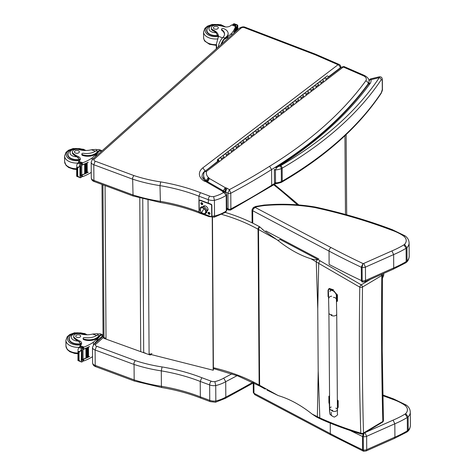 <?xml version="1.0" encoding="UTF-8"?>
<svg xmlns="http://www.w3.org/2000/svg" width="475" height="475" viewBox="0 0 475 475"><rect width="100%" height="100%" fill="white"/><g stroke="black" fill="none" stroke-linecap="round" stroke-linejoin="round"><path stroke-width="0.71" d="M266.986 390.082L277.982 395.461L259.623 385.314A2.054 1.17 -61.1 0 0 260.057 386.246L265.234 389.108M277.982 395.461L278.985 395.823C289.993 399.208 301.031 405.288 312.087 414.052L316.498 417.014M260.057 386.246L259.576 385.979A2.054 1.176 -60.7 0 1 259.142 385.041A82.11 47.447 179.6 0 0 259.623 385.314L258.525 229.508A2.054 1.17 118.9 0 1 259.938 226.973L264.118 230.85L277.893 240.409L281.277 239.109M320.364 418.879A2.054 1.182 -65.7 0 1 320.334 418.867A2.054 1.182 -65.7 0 1 319.817 417.893L312.087 414.052M317.888 417.709A2.054 1.223 -63.5 0 1 317.858 417.691L320.334 418.867C330.392 423.67 351.185 431.235 361.451 433.996A2.054 1.217 -73.3 0 1 360.798 433.152C346.845 429.02 333.183 423.938 319.817 417.893L318.185 370.714L317.751 308.809L318.731 263.376L359.765 287.137C359.005 340.676 359.343 389.352 360.798 433.152A2.054 1.395 -0.9 0 0 363.512 432.998C362.277 389.316 361.938 340.664 362.478 287.048A2.054 0.956 180 0 1 359.765 287.137A2.054 0.861 -58.4 0 1 361.226 284.846L320.162 260.858A80.287 41.2 -171.4 0 1 317.745 259.439L317.71 259.451C316.017 259.855 313.779 259.629 310.994 258.78L318.731 263.376A2.054 1.051 119.6 0 1 320.162 260.858M310.994 258.78C299.974 255.342 288.937 249.215 277.893 240.409M383.426 420.44L382.233 350.651L382.405 274.835A2.054 0.95 -179.8 0 1 381.811 275.494C381.271 329.038 381.609 377.69 382.844 421.444A2.054 1.401 -1.1 0 0 383.432 420.44A2.054 1.401 -1.1 0 0 383.426 420.411M363.387 433.622L362.484 436.448A2.054 1.188 -0.4 0 0 363.268 436.679L364.141 432.743M382.838 395.699A399.243 230.696 179.6 0 1 392.558 399.261L393.555 398.905M392.558 399.261A48.349 27.936 179.6 0 1 404.605 405.086L406.297 405.098C408.85 406.974 410.18 409.308 410.299 412.104A16.251 9.387 -0.4 0 1 408.138 416.836L405.697 413.606A13.377 7.731 179.6 0 1 405.133 414.022L407.289 417.472A16.251 9.387 -0.4 0 0 408.138 416.836L408.227 430.154L407.793 431.348L406.832 432.09L394.345 438.431L366.172 450.953L363.797 451.25L363.363 449.997A2.054 1.188 179.6 0 1 362.579 449.772L363.132 451.06L330.921 434.934L254.754 394.648L253.965 393.241L253.893 382.957M405.133 414.022A87.448 50.528 179.6 0 1 393.098 420.126L394.826 423.795A90.321 52.191 -0.4 0 0 407.289 417.472L407.378 430.789L406.832 432.09M364.948 432.636L366.629 436.329L394.826 423.795L394.921 437.119L394.357 438.425M407.793 431.348C409.278 430.095 410.145 428.123 410.394 425.428A16.251 9.387 179.6 0 1 408.227 430.154A16.251 9.387 179.6 0 1 407.378 430.789A90.321 52.191 179.6 0 1 394.921 437.119L366.724 449.647L366.172 450.953M366.724 449.647L366.629 436.329A4.103 2.375 -0.4 0 1 363.268 436.679L363.363 449.997A4.103 2.375 179.6 0 0 366.724 449.647M253.567 207.486A2.874 1.716 57.8 0 1 253.745 207.338A2.874 1.716 57.8 0 1 255.265 207.427A5.338 3.082 179.6 0 1 256.399 206.88A52.44 30.299 179.6 0 1 264.433 205.556A100.748 58.211 179.6 0 1 273.588 204.963L273.487 204.44C287.613 203.858 301.453 204.707 315.014 206.999L316.154 207.219A2.874 0.861 102.4 0 0 315.519 207.682A399.243 230.696 179.6 0 1 391.364 230.054A48.349 27.936 179.6 0 1 403.412 235.885A13.377 7.731 179.6 0 1 404.504 244.399A13.377 7.731 179.6 0 1 403.94 244.821A87.448 50.528 179.6 0 1 391.905 250.919L363.755 263.429A1.229 0.713 179.6 0 1 362.947 263.536L361.291 267.241A2.054 1.188 -0.4 0 0 362.081 267.473L362.947 263.536A785.365 453.803 179.6 0 1 330.962 247.523L255.217 207.456L253.252 207.652M252.017 209.819A2.054 1.188 -0.4 0 0 252.017 209.849A2.054 1.188 -0.4 0 0 252.676 210.71L253.412 208.786L255.265 207.427M256.399 206.88L255.621 206.459L253.3 207.623L252.017 209.849L252.112 222.852M264.433 205.556L264.153 205.046L255.657 206.453M391.364 230.054L392.362 229.698C368.363 220.62 342.962 213.127 316.154 207.219M403.412 235.885L405.104 235.891C407.657 237.767 408.993 240.101 409.106 242.903A16.251 9.387 -0.4 0 1 406.944 247.629L404.504 244.399M403.94 244.821L406.095 248.265A16.251 9.387 -0.4 0 0 406.944 247.629L407.039 260.953L406.6 262.141L405.638 262.883L393.152 269.224L364.978 281.746L362.603 282.043L362.17 280.796A2.054 1.188 179.6 0 1 361.386 280.565L361.938 281.853L362.603 282.043M391.905 250.919L393.633 254.588A90.321 52.191 -0.4 0 0 406.095 248.265L406.19 261.588L405.638 262.883M363.755 263.429L365.435 267.122L393.633 254.588L393.728 267.912L393.163 269.224M406.6 262.141C408.084 260.888 408.951 258.917 409.201 256.221A16.251 9.387 179.6 0 1 407.039 260.953A16.251 9.387 179.6 0 1 406.19 261.588A90.321 52.191 179.6 0 1 393.728 267.912L365.53 280.446L364.978 281.746M365.53 280.446L365.435 267.122A4.103 2.375 -0.4 0 1 362.081 267.473L362.17 280.796A4.103 2.375 179.6 0 0 365.53 280.446M334.388 411.457A3.082 1.781 179.6 0 1 331.36 410.157A3.082 1.781 179.6 0 0 334.388 411.457A3.082 1.781 179.6 0 0 337.416 409.652A3.082 1.781 179.6 0 1 334.388 411.457M330.351 290.053L334.198 291.104L336.704 295.284L336.745 301.566A8.467 4.952 58.9 0 1 336.526 301.613M336.33 295.082L336.33 295.034C336.383 291.84 329.81 288.313 330.066 291.668M336.745 301.566L337.458 301.138L337.416 294.856L331.758 289.412M335.813 408.108A3.082 1.781 179.6 0 1 337.416 409.652L336.722 314.153A3.082 1.781 179.6 0 1 333.699 315.952A3.082 1.781 179.6 0 1 330.665 314.634M337.351 401.108A8.467 4.952 58.9 0 1 337.47 401.256L337.404 408.227M337.404 408.571L338.224 407.111L338.182 400.829A8.467 4.952 -121.1 0 0 337.345 399.808M337.47 401.256L338.182 400.829M96.556 346.21L95.101 349.992L134.057 364.462L133.932 362.965L135.227 360.578L96.556 346.21A2.256 1.306 179.6 0 1 95.707 344.345L103.307 337.559M92.482 347.427L92.589 362.841A5.13 2.963 179.6 0 0 95.208 365.4L95.748 366.688L134.389 381.045L134.164 379.875L95.208 365.4L95.101 349.992A5.13 2.963 -0.4 0 1 92.482 347.427L93.807 344.547A2.874 1.959 48.2 0 1 95.707 344.345M95.748 366.688L95.772 366.694C93.848 366.088 92.785 364.8 92.589 362.841M134.164 379.875L134.057 364.462M231.907 373.819A654.384 378.118 179.6 0 1 223.719 378.136A27.918 16.132 179.6 0 1 214.89 381.633A5.338 3.082 179.6 0 1 211.191 381.188L201.804 377.702A143.325 82.816 -0.4 0 0 162.064 366.932L161.292 370.874L161.399 386.288L161.732 387.529L134.407 381.051M215.502 402.236L215.834 400.995A8.212 4.744 179.6 0 1 209.754 400.348A2.874 1.288 110.4 0 0 210.318 401.642L215.502 402.236M225.215 398.418L225.821 397.088L225.714 381.674A657.258 379.78 -0.4 0 0 237.067 375.648M201.804 377.702L200.224 381.437L200.337 396.851L200.913 398.151L210.318 401.642M223.719 378.136L225.714 381.674A30.792 17.789 -0.4 0 1 215.727 385.581L215.834 400.995A30.792 17.789 179.6 0 0 225.821 397.088A657.258 379.78 179.6 0 0 252.688 382.351M214.89 381.633L215.727 385.581A8.212 4.744 -0.4 0 1 209.641 384.934A2.874 1.288 -69.6 0 1 211.191 381.188M329.656 412.597L329.656 408.577A3.082 1.775 179.6 0 0 332.791 410.335A3.082 1.775 179.6 0 1 329.656 408.577A3.082 1.775 179.6 0 1 331.235 407.01M328.617 297.225A8.467 4.952 58.9 0 1 328.088 296.56L328.041 290.272L328.7 288.907L332.916 290.278M331.883 289.91C329.775 288.752 328.617 288.96 328.409 290.522L328.914 313.049A3.082 1.775 179.6 0 0 332.049 314.8M333.628 289.851L329.412 288.479L328.7 288.907M329.323 404.154L328.914 402.562L328.866 396.281A8.467 4.952 58.9 0 1 329.561 396.18M329.608 401.826L329.282 402.812L329.543 411.107A3.082 2.512 -1.8 0 1 329.668 410.323M328.866 396.281L329.561 395.859M103.057 336.603A2.054 2.054 0 0 0 104.417 338.521L104.417 338.521A2.054 0.902 -70.1 0 1 104.013 337.594A2.054 1.188 179.6 0 1 103.057 336.603L101.988 184.442M151.935 353.501A2.054 1.188 179.6 0 1 149.102 353.881A2.054 0.902 109.9 0 0 149.506 354.807L149.506 354.807A2.054 2.054 0 0 0 151.317 354.599M149.108 354.041L213.18 370.233L213.406 369.966L212.467 217.241M105.076 185.588L106.02 339.097L140.725 351.666A32.84 18.988 -0.4 0 0 143.699 352.616L145.469 353.121M212.236 217.235L213.18 370.233M132.857 194.893L93.907 180.417A2.707 1.217 110.4 0 0 94.442 181.634L133.053 195.985L132.626 177.751L133.837 175.536L95.172 161.173A2.422 1.401 179.6 0 1 94.264 159.172L241.074 28.09A2.422 1.401 179.6 0 1 244.453 27.675L314.741 54.595A23.976 13.852 179.6 0 1 316.38 55.284A2.707 1.389 -65.4 0 1 317.526 55.035A2.707 1.348 113.5 0 0 316.433 55.308L338.046 64.725L202.867 167.823A18.103 10.462 -0.4 0 0 203.9 180.904A4.21 2.428 -0.4 0 0 205.556 181.474A1.247 0.718 179.6 0 1 205.568 181.48A5.178 2.993 179.6 0 1 205.776 181.592L221.73 190.802A5.178 2.993 179.6 0 1 222.045 190.968A0.867 0.505 179.6 0 1 222.086 190.992A0.867 0.505 179.6 0 1 222.098 191.003A4.643 2.684 -0.4 0 0 223.321 192.108L226.201 195.284A2.054 1.188 -0.4 0 0 226.682 194.513L225.393 192.381L223.719 192.339A28.078 16.227 179.6 0 1 213.631 196.608L214.421 200.325L214.528 216.006A8.212 4.744 179.6 0 1 211.886 216.072M213.631 196.608A5.504 3.177 179.6 0 1 209.802 196.145L200.408 192.66A143.159 82.721 -0.4 0 0 160.71 181.901L159.986 185.624L160.413 202.469L133.071 195.991M200.408 192.66L198.924 196.181L208.335 199.678A8.212 4.744 -0.4 0 0 214.421 200.325A30.792 17.789 -0.4 0 0 226.201 195.284L226.308 210.965L225.667 212.272L214.237 217.176L214.528 216.006A30.792 17.789 179.6 0 0 226.308 210.965A2.054 1.188 179.6 0 0 226.789 210.193L225.667 212.272M340.777 67.794L340.771 66.916A2.707 1.568 179.6 0 1 340.213 67.872L340.219 68.222M132.751 179.194A113.495 65.58 -0.4 0 0 159.986 185.624A140.452 81.154 179.6 0 1 198.924 196.181L199.031 211.862L199.565 213.085L208.982 216.582L214.219 217.176M328.445 76.849L340.213 67.872A2.707 1.752 52.7 0 0 338.046 64.725A2.707 1.348 -66.5 0 1 339.144 64.452L315.727 54.281A2.707 1.241 111 0 0 314.741 54.595M205.058 171.309L217.431 161.524M202.867 167.823L205.058 170.964A15.396 8.894 179.6 0 0 202.107 176.249C201.501 176.789 202.582 178.315 205.342 180.815L203.9 180.904M223.321 192.108L224.639 191.947L225.393 192.381M95.172 161.173L93.795 164.736L132.751 179.212M93.907 180.417A5.13 2.963 179.6 0 1 91.289 177.858C91.443 179.823 92.482 181.082 94.406 181.628L94.442 181.634A2.707 1.093 -72.3 0 1 94.406 181.628A2.707 1.093 -72.3 0 1 93.907 180.417L93.795 164.736A5.13 2.963 -0.4 0 1 91.176 162.177L92.477 159.362A2.707 1.847 48.2 0 1 94.264 159.172M221.73 190.802L223.048 190.635L206.857 181.302L205.568 181.48L206.287 181.052L206.993 181.391M222.045 190.968L223.47 190.867M222.098 191.003L224.164 191.413L224.479 191.876M230.482 210.087L230.892 208.917A2.054 1.188 179.6 0 1 228.053 208.887L228.493 210.051L230.482 210.087M225.186 192.262L227.098 188.296A4.388 2.535 -0.4 0 0 226.076 187.857L225.067 191.556A1.674 0.968 179.6 0 1 225.186 191.615L227.941 193.206A2.054 1.188 179.6 0 0 230.779 193.236A657.258 379.78 -0.4 0 0 271.593 169.551A494.701 285.849 -0.4 0 0 368.238 83.713A2.707 2.031 -143.9 0 0 365.726 80.904A491.993 284.282 179.6 0 1 269.592 166.28L271.593 169.551L271.7 185.232A657.258 379.78 179.6 0 1 230.892 208.917L230.779 193.236L229.401 189.626L227.941 193.206L228.053 208.887L226.777 208.157M271.148 186.473L271.7 185.232A494.701 285.849 179.6 0 0 274.888 183.255M203.852 173.286C204.018 171.956 204.897 171.327 206.488 171.404L204.784 171.523L203.912 172.805L203.609 175.115A19.499 11.269 -0.4 0 0 206.221 180.69L206.227 181.046M226.076 187.857A2.013 1.164 179.6 0 1 225.696 187.821L224.942 191.538A4.72 2.725 -0.4 0 0 225.067 191.556L225.073 192.197M224.058 191.306A3.717 2.143 -0.4 0 0 224.942 191.538L224.942 192.12M225.696 187.821A1.003 0.582 179.6 0 1 225.281 187.672A1.009 0.582 179.6 0 1 225.227 187.643L209.428 178.523L207.539 181.86M225.227 187.643L223.297 190.95M209.428 178.523A1.253 0.724 179.6 0 1 209.315 178.452L207.29 181.705M209.315 178.452A0.825 0.475 179.6 0 1 209.172 178.339L206.797 181.296M209.172 178.339A0.647 0.374 179.6 0 1 209.095 178.095C207.522 178.446 206.649 179.36 206.488 180.838L206.494 181.123M209.095 178.095A4.156 2.405 -0.4 0 0 208.353 177.484L206.221 180.69A1.449 0.837 179.6 0 1 206.488 180.838A3.361 1.942 -0.4 0 0 206.756 181.248M225.281 187.672L223.393 191.003M382.363 278.463L382.387 278.427A2.054 1.562 -146.3 0 0 382.595 277.703A438.253 253.234 179.6 0 1 382.369 278.041M383.717 273.422L383.723 274.075A2.054 1.188 179.6 0 1 383.586 274.502L382.595 277.703M280.962 182.525L281.823 182.091A2.054 1.182 -120.2 0 0 282.239 181.147A8.212 4.744 179.6 0 1 281.372 181.587A2.054 1.003 66.3 0 1 280.962 182.525L276.693 183.641L275.524 182.863L275.435 169.884C276.355 167.99 277.358 166.879 278.445 166.547L275.553 167.622C315.02 142.791 345.996 114.891 368.493 83.933L370.352 83.173L368.63 84.022M280.03 165.989A8.823 5.1 179.6 0 1 278.445 166.547A494.701 285.849 -0.4 0 0 370.352 83.173A17.397 10.052 -0.4 0 0 371.082 79.634L370.494 78.909L379.418 76.778L379.27 77.674A2.054 1.562 33.7 0 1 381.199 79.77L382.215 79.919L382.286 89.549L381.288 92.756A438.253 253.234 179.6 0 1 282.239 181.147L282.15 168.168A2.054 1.182 -120.2 0 0 280.683 165.656A6.157 3.557 179.6 0 1 280.03 165.989A2.054 1.003 66.3 0 1 281.277 168.607A8.212 4.744 -0.4 0 0 282.15 168.168A438.253 253.234 -0.4 0 0 381.199 79.77M280.683 165.656A436.204 252.047 179.6 0 0 379.27 77.674L371.082 79.634A2.054 1.674 174.1 0 0 369.045 81.308M281.823 182.091C325.488 156.566 358.572 127.027 381.081 93.474A2.054 1.562 -146.3 0 0 381.087 93.474A2.054 1.562 -146.3 0 0 381.288 92.756M204.22 206.186A2.565 1.752 48.2 0 1 204.47 205.871A2.565 1.752 48.2 0 1 204.583 205.782A2.565 1.752 -131.8 0 0 204.47 205.871L204.583 205.782M206.898 210.49L207.991 209.517L206.898 210.49M200.45 208.371A3.467 2.363 48.2 0 1 204.297 208.418A3.467 2.363 48.2 0 1 205.746 212.693A0.641 0.457 29.4 0 0 206.655 212.699A0.641 0.457 -150.6 0 1 205.746 212.693A3.467 2.363 48.2 0 1 204.571 213.524A3.467 2.363 -131.8 0 0 205.04 209.166A3.467 2.363 -131.8 0 0 200.45 208.371A3.467 2.363 -131.8 0 0 200.296 208.733A3.467 2.363 48.2 0 1 200.45 208.371A0.641 0.457 -150.6 0 1 200.242 207.747A0.641 0.457 29.4 0 0 200.45 208.371M200.349 208.638A3.331 2.274 48.2 0 1 200.676 208.234A3.331 2.274 48.2 0 1 204.327 208.929A3.331 2.274 48.2 0 1 205.438 212.8L205.645 212.616A3.331 2.274 -131.8 0 0 204.535 208.745A3.331 2.274 -131.8 0 0 200.877 208.05A3.331 2.274 -131.8 0 0 200.783 208.145A3.331 2.274 48.2 0 1 204.458 208.679A3.331 2.274 48.2 0 1 205.645 212.616L205.438 212.8A3.331 2.274 48.2 0 1 205.111 213.204A3.331 2.274 48.2 0 1 201.459 212.509A3.331 2.274 48.2 0 1 200.349 208.638M204.042 208.679A10.266 1.698 129.2 0 0 201.744 212.758A3.331 2.274 -131.8 0 0 205.438 212.8A3.331 2.274 -131.8 0 0 204.042 208.679A3.331 2.274 -131.8 0 0 200.349 208.638A3.331 2.274 -131.8 0 0 201.744 212.758A10.266 1.698 -50.8 0 1 204.042 208.679M205.212 213.109A3.331 2.274 -131.8 0 0 205.319 213.02A3.331 2.274 -131.8 0 0 205.645 212.616A3.331 2.274 48.2 0 1 205.212 213.109M206.447 212.076A0.641 0.457 -150.6 0 1 206.655 212.699C208.026 208.84 203.348 204.464 200.242 207.747L200.634 211.464M208.181 209.333L207.89 209.695A2.565 1.752 -131.8 0 0 207.991 209.594A2.565 1.752 48.2 0 1 207.89 209.695L206.916 210.567M319.509 82.436A0.986 0.635 52.7 0 1 319.645 81.712A0.986 0.635 52.7 0 1 320.512 81.86A0.986 0.635 52.7 0 1 321.029 82.834L323.517 80.94A0.986 0.635 -127.3 0 0 323 79.96A0.986 0.635 -127.3 0 0 322.133 79.812A0.986 0.635 52.7 0 1 323.238 80.21A0.986 0.635 52.7 0 1 323.332 81.379M314.527 86.236A0.986 0.635 52.7 0 1 314.67 85.506A0.986 0.635 52.7 0 1 315.531 85.654A0.986 0.635 52.7 0 1 316.047 86.634L318.541 84.734A0.986 0.635 -127.3 0 0 318.024 83.76A0.986 0.635 -127.3 0 0 317.157 83.612A0.986 0.635 52.7 0 1 318.262 84.01A0.986 0.635 52.7 0 1 318.351 85.179M309.552 90.03A0.986 0.635 52.7 0 1 309.688 89.306A0.986 0.635 52.7 0 1 310.555 89.454A0.986 0.635 52.7 0 1 311.072 90.428L313.559 88.534A0.986 0.635 -127.3 0 0 313.043 87.554A0.986 0.635 -127.3 0 0 312.182 87.406A0.986 0.635 52.7 0 1 313.286 87.804A0.986 0.635 52.7 0 1 313.375 88.973M304.576 93.83A0.986 0.635 52.7 0 1 304.713 93.1A0.986 0.635 52.7 0 1 305.579 93.248A0.986 0.635 52.7 0 1 306.096 94.228L308.584 92.328A0.986 0.635 -127.3 0 0 308.067 91.354A0.986 0.635 -127.3 0 0 307.2 91.206A0.986 0.635 52.7 0 1 308.305 91.598A0.986 0.635 52.7 0 1 308.4 92.768M299.594 97.624A0.986 0.635 52.7 0 1 299.737 96.9A0.986 0.635 52.7 0 1 300.598 97.048A0.986 0.635 52.7 0 1 301.114 98.022L301.114 98.046M294.619 101.418A0.986 0.635 52.7 0 1 294.755 100.694A0.986 0.635 52.7 0 1 295.622 100.843A0.986 0.635 52.7 0 1 296.139 101.822L298.627 99.922A0.986 0.635 -127.3 0 0 298.11 98.942A0.986 0.635 -127.3 0 0 297.249 98.794A0.986 0.635 52.7 0 1 298.353 99.192A0.986 0.635 52.7 0 1 298.442 100.362M289.643 105.218A0.986 0.635 52.7 0 1 289.78 104.494A0.986 0.635 52.7 0 1 290.647 104.643A0.986 0.635 52.7 0 1 291.163 105.616L293.651 103.716A0.986 0.635 -127.3 0 0 293.134 102.742A0.986 0.635 -127.3 0 0 292.267 102.594A0.986 0.635 52.7 0 1 293.372 102.992A0.986 0.635 52.7 0 1 293.467 104.162M284.662 109.013A0.986 0.635 52.7 0 1 284.804 108.288A0.986 0.635 52.7 0 1 285.665 108.437A0.986 0.635 52.7 0 1 286.182 109.41L288.675 107.516A0.986 0.635 -127.3 0 0 288.159 106.537A0.986 0.635 -127.3 0 0 287.292 106.388A0.986 0.635 52.7 0 1 288.396 106.786A0.986 0.635 52.7 0 1 288.485 107.956M279.686 112.812A0.986 0.635 52.7 0 1 279.822 112.082A0.986 0.635 52.7 0 1 280.689 112.231A0.986 0.635 52.7 0 1 281.206 113.21L283.694 111.31A0.986 0.635 -127.3 0 0 283.177 110.337A0.986 0.635 -127.3 0 0 282.316 110.188A0.986 0.635 52.7 0 1 283.421 110.58A0.986 0.635 52.7 0 1 283.51 111.756M274.71 116.607A0.986 0.635 52.7 0 1 274.847 115.882A0.986 0.635 52.7 0 1 275.714 116.031A0.986 0.635 52.7 0 1 276.23 117.004L278.718 115.11A0.986 0.635 -127.3 0 0 278.202 114.131A0.986 0.635 -127.3 0 0 277.335 113.982A0.986 0.635 52.7 0 1 278.439 114.38A0.986 0.635 52.7 0 1 278.534 115.55M269.729 120.407A0.986 0.635 52.7 0 1 269.871 119.676A0.986 0.635 52.7 0 1 270.732 119.825A0.986 0.635 52.7 0 1 271.249 120.804L273.743 118.904A0.986 0.635 -127.3 0 0 273.226 117.925A0.986 0.635 -127.3 0 0 272.359 117.776A0.986 0.635 52.7 0 1 273.463 118.174A0.986 0.635 52.7 0 1 273.553 119.344M264.753 124.201A0.986 0.635 52.7 0 1 264.89 123.476A0.986 0.635 52.7 0 1 265.757 123.625A0.986 0.635 52.7 0 1 266.273 124.598L268.761 122.698A0.986 0.635 -127.3 0 0 268.244 121.725A0.986 0.635 -127.3 0 0 267.383 121.576A0.986 0.635 52.7 0 1 268.488 121.974A0.986 0.635 52.7 0 1 268.577 123.144M259.772 127.995A0.986 0.635 52.7 0 1 259.914 127.27A0.986 0.635 52.7 0 1 260.781 127.419A0.986 0.635 52.7 0 1 261.298 128.398L263.785 126.498A0.986 0.635 -127.3 0 0 263.269 125.519A0.986 0.635 -127.3 0 0 262.402 125.37A0.986 0.635 52.7 0 1 263.506 125.768A0.986 0.635 52.7 0 1 263.601 126.938M254.796 131.795A0.986 0.635 52.7 0 1 254.938 131.064A0.986 0.635 52.7 0 1 255.799 131.213A0.986 0.635 52.7 0 1 256.316 132.192L258.81 130.292A0.986 0.635 -127.3 0 0 258.293 129.319A0.986 0.635 -127.3 0 0 257.426 129.17A0.986 0.635 52.7 0 1 258.531 129.568A0.986 0.635 52.7 0 1 258.62 130.738M249.82 135.589A0.986 0.635 52.7 0 1 249.957 134.864A0.986 0.635 52.7 0 1 250.824 135.013A0.986 0.635 52.7 0 1 251.34 135.987L253.828 134.093A0.986 0.635 -127.3 0 0 253.312 133.113A0.986 0.635 -127.3 0 0 252.451 132.964A0.986 0.635 52.7 0 1 253.555 133.362A0.986 0.635 52.7 0 1 253.644 134.532M244.839 139.389A0.986 0.635 52.7 0 1 244.981 138.658A0.986 0.635 52.7 0 1 245.848 138.807A0.986 0.635 52.7 0 1 246.365 139.787L248.852 137.887A0.986 0.635 -127.3 0 0 248.336 136.913A0.986 0.635 -127.3 0 0 247.469 136.764A0.986 0.635 52.7 0 1 248.573 137.156A0.986 0.635 52.7 0 1 248.668 138.326M239.863 143.183A0.986 0.635 52.7 0 1 240.006 142.458A0.986 0.635 52.7 0 1 240.867 142.607A0.986 0.635 52.7 0 1 241.383 143.581L243.877 141.681A0.986 0.635 -127.3 0 0 243.36 140.707A0.986 0.635 -127.3 0 0 242.493 140.558A0.986 0.635 52.7 0 1 243.598 140.956A0.986 0.635 52.7 0 1 243.687 142.126M234.888 146.983A0.986 0.635 52.7 0 1 235.024 146.252A0.986 0.635 52.7 0 1 235.891 146.401A0.986 0.635 52.7 0 1 236.408 147.381L238.895 145.481A0.986 0.635 -127.3 0 0 238.379 144.501A0.986 0.635 -127.3 0 0 237.518 144.352A0.986 0.635 52.7 0 1 238.622 144.75A0.986 0.635 52.7 0 1 238.711 145.92M229.906 150.777A0.986 0.635 52.7 0 1 230.048 150.053A0.986 0.635 52.7 0 1 230.915 150.201A0.986 0.635 52.7 0 1 231.432 151.175L233.92 149.275A0.986 0.635 -127.3 0 0 233.403 148.301A0.986 0.635 -127.3 0 0 232.536 148.153A0.986 0.635 52.7 0 1 233.641 148.55A0.986 0.635 52.7 0 1 233.736 149.72M224.93 154.571A0.986 0.635 52.7 0 1 225.073 153.847A0.986 0.635 52.7 0 1 225.934 153.995A0.986 0.635 52.7 0 1 226.45 154.969L228.944 153.075A0.986 0.635 -127.3 0 0 228.428 152.095A0.986 0.635 -127.3 0 0 227.561 151.947A0.986 0.635 52.7 0 1 228.665 152.344A0.986 0.635 52.7 0 1 228.754 153.514M219.955 158.371A0.986 0.635 52.7 0 1 220.091 157.641A0.986 0.635 52.7 0 1 220.958 157.789A0.986 0.635 52.7 0 1 221.475 158.769L223.963 156.869A0.986 0.635 -127.3 0 0 223.446 155.895A0.986 0.635 -127.3 0 0 222.585 155.747A0.986 0.635 52.7 0 1 223.689 156.144A0.986 0.635 52.7 0 1 223.778 157.314M301.114 98.022L303.608 96.122A0.986 0.635 -127.3 0 0 303.092 95.148A0.986 0.635 -127.3 0 0 302.225 95A0.986 0.635 52.7 0 1 303.329 95.398A0.986 0.635 52.7 0 1 303.418 96.567M324.484 78.642A0.986 0.635 52.7 0 1 324.621 77.918A0.986 0.635 52.7 0 1 325.488 78.066A0.986 0.635 52.7 0 1 326.004 79.04L328.492 77.14A0.986 0.635 52.7 0 0 327.976 76.166A0.986 0.635 52.7 0 0 327.115 76.018L324.621 77.918A0.986 0.635 -127.3 0 1 325.725 78.31A0.986 0.635 -127.3 0 1 325.82 79.479M226.266 155.414A0.986 0.635 -127.3 0 0 226.177 154.244A0.986 0.635 -127.3 0 0 225.073 153.847L230.048 150.053A0.986 0.635 -127.3 0 1 231.153 150.444A0.986 0.635 -127.3 0 1 231.242 151.614M227.377 152.707L227.377 152.392A0.986 0.635 52.7 0 1 227.561 151.947M236.223 147.82A0.986 0.635 -127.3 0 0 236.128 146.65A0.986 0.635 -127.3 0 0 235.024 146.252L240.006 142.458A0.986 0.635 -127.3 0 1 241.11 142.856A0.986 0.635 -127.3 0 1 241.199 144.026M237.334 145.113L237.328 144.798A0.986 0.635 52.7 0 1 237.518 144.352M246.175 140.226A0.986 0.635 -127.3 0 0 246.086 139.056A0.986 0.635 -127.3 0 0 244.981 138.658L249.957 134.864A0.986 0.635 -127.3 0 1 251.061 135.262A0.986 0.635 -127.3 0 1 251.156 136.432M247.285 137.524L247.285 137.204A0.986 0.635 52.7 0 1 247.469 136.764M256.132 132.632A0.986 0.635 -127.3 0 0 256.043 131.462A0.986 0.635 -127.3 0 0 254.938 131.064L259.914 127.27A0.986 0.635 -127.3 0 1 261.018 127.668A0.986 0.635 -127.3 0 1 261.108 128.838M257.242 129.93L257.242 129.61A0.986 0.635 52.7 0 1 257.426 129.17M266.089 125.044A0.986 0.635 -127.3 0 0 265.994 123.868A0.986 0.635 -127.3 0 0 264.89 123.476L269.871 119.676A0.986 0.635 -127.3 0 1 270.976 120.074A0.986 0.635 -127.3 0 1 271.065 121.244M267.199 122.336L267.193 122.016A0.986 0.635 52.7 0 1 267.383 121.576M276.04 117.45A0.986 0.635 -127.3 0 0 275.951 116.28A0.986 0.635 -127.3 0 0 274.847 115.882L279.822 112.082A0.986 0.635 -127.3 0 1 280.927 112.48A0.986 0.635 -127.3 0 1 281.022 113.65M277.151 114.742L277.151 114.427A0.986 0.635 52.7 0 1 277.335 113.982M285.998 109.856A0.986 0.635 -127.3 0 0 285.908 108.686A0.986 0.635 -127.3 0 0 284.804 108.288L289.78 104.494A0.986 0.635 -127.3 0 1 290.884 104.886A0.986 0.635 -127.3 0 1 290.973 106.056M287.108 107.148L287.108 106.833A0.986 0.635 52.7 0 1 287.292 106.388M295.955 102.262A0.986 0.635 -127.3 0 0 295.86 101.092A0.986 0.635 -127.3 0 0 294.755 100.694L299.737 96.9A0.986 0.635 -127.3 0 1 300.841 97.292A0.986 0.635 -127.3 0 1 300.93 98.468M297.059 99.239A0.986 0.635 52.7 0 1 297.249 98.794M305.906 94.668A0.986 0.635 -127.3 0 0 305.817 93.498A0.986 0.635 -127.3 0 0 304.713 93.1L309.688 89.306A0.986 0.635 -127.3 0 1 310.793 89.704A0.986 0.635 -127.3 0 1 310.887 90.873M307.016 91.645A0.986 0.635 52.7 0 1 307.2 91.206M315.863 87.073A0.986 0.635 -127.3 0 0 315.774 85.904A0.986 0.635 -127.3 0 0 314.67 85.506L319.645 81.712A0.986 0.635 -127.3 0 1 320.75 82.11A0.986 0.635 -127.3 0 1 320.839 83.279M316.973 84.051A0.986 0.635 52.7 0 1 317.157 83.612M321.949 80.257A0.986 0.635 52.7 0 1 322.133 79.812L319.645 81.712M311.992 87.851A0.986 0.635 52.7 0 1 312.182 87.406L309.688 89.306M302.041 95.76L302.041 95.439A0.986 0.635 52.7 0 1 302.225 95L299.737 96.9M292.083 103.354L292.083 103.033A0.986 0.635 52.7 0 1 292.267 102.594L289.78 104.494M282.132 110.948L282.126 110.627A0.986 0.635 52.7 0 1 282.316 110.188L279.822 112.082M272.175 118.536L272.175 118.222A0.986 0.635 52.7 0 1 272.359 117.776L269.871 119.676M262.218 126.13L262.218 125.816A0.986 0.635 52.7 0 1 262.402 125.37L259.914 127.27M252.261 133.41A0.986 0.635 52.7 0 1 252.451 132.964L249.957 134.864M242.309 141.318L242.309 140.998A0.986 0.635 52.7 0 1 242.493 140.558L240.006 142.458M232.352 148.912L232.352 148.592A0.986 0.635 52.7 0 1 232.536 148.153L230.048 150.053M221.291 159.208A0.986 0.635 -127.3 0 0 221.196 158.038A0.986 0.635 -127.3 0 0 220.091 157.641L225.073 153.847M222.395 156.186A0.986 0.635 52.7 0 1 222.585 155.747M218.803 161.108A0.986 0.635 -127.3 0 0 218.708 159.938A0.986 0.635 -127.3 0 0 217.603 159.541A0.986 0.635 -127.3 0 0 217.419 159.986L217.431 161.874M217.823 161.577L217.811 160.152A0.493 0.321 52.7 0 1 218.458 160.134A0.493 0.321 52.7 0 1 218.019 160.598L217.817 160.853A0.986 0.635 -127.3 0 0 218.346 161.173M218.268 160.716L217.93 159.968L218.268 160.716M208.163 213.4A1.152 0.79 48.2 0 1 209.059 212.384A1.152 0.79 48.2 0 1 209.962 213.394A1.152 0.79 48.2 0 1 209.042 214.255A1.152 0.79 48.2 0 1 208.852 214.172M200.919 203.71A1.152 0.79 48.2 0 1 201.816 202.7A1.152 0.79 48.2 0 1 202.712 203.704A1.152 0.79 48.2 0 1 201.792 204.571A1.152 0.79 48.2 0 1 201.608 204.482M211.612 216.333A1.027 0.701 -131.8 0 0 211.761 216.238A1.027 0.701 -131.8 0 0 211.939 215.792L211.678 216.024A1.027 0.701 48.2 0 1 211.506 216.469A1.027 0.701 48.2 0 1 210.829 216.541L200.07 212.545A1.027 0.701 48.2 0 1 199.209 211.387L199.138 200.919A1.027 0.701 48.2 0 1 199.316 200.474A1.027 0.701 48.2 0 1 199.993 200.402L200.254 200.171A1.027 0.701 -131.8 0 0 199.571 200.242A1.027 0.701 -131.8 0 0 199.464 200.379M211.939 215.792L211.874 205.325A1.027 0.701 -131.8 0 0 211.007 204.167L200.254 200.171M206.969 210.9A3.082 2.102 -131.8 0 0 207.587 210.651M203.49 206.067A3.082 2.102 -131.8 0 0 203.169 206.649M211.007 204.167L210.746 204.398A1.027 0.701 48.2 0 1 211.612 205.556L211.874 205.325M210.746 204.398L199.993 200.402M203.021 206.613A3.082 2.102 48.2 0 1 203.353 206.174A3.082 2.102 48.2 0 1 206.981 207.07A3.082 2.102 48.2 0 1 207.462 210.769A3.082 2.102 48.2 0 1 206.981 211.054M211.678 216.024L211.612 205.556M201.78 203.288L201.103 203.561L201.578 204.232L202.029 203.638L201.596 204.191A0.677 0.463 48.2 0 0 201.78 204.268M201.578 204.232A0.718 0.493 -131.8 0 0 201.78 204.315L202.362 203.526M202.291 204.048A0.718 0.493 -131.8 0 0 202.297 203.852L201.816 203.175A0.677 0.463 48.2 0 0 201.632 203.116L201.81 203.27M201.103 203.561A0.718 0.493 -131.8 0 1 201.109 203.365L201.626 203.407M201.079 202.92A1.003 0.683 48.2 0 1 201.121 202.878A1.003 0.683 48.2 0 1 201.768 202.807A1.003 0.683 48.2 0 1 202.599 203.733A1.003 0.683 48.2 0 1 202.451 204.375A1.003 0.683 48.2 0 1 202.409 204.41M200.86 203.365A1.003 0.683 48.2 0 1 201.032 202.962A1.003 0.683 48.2 0 1 202.208 203.252A1.003 0.683 48.2 0 1 202.362 204.452A1.003 0.683 48.2 0 1 201.418 204.369A1.003 0.683 48.2 0 1 200.86 203.365M208.323 212.61A1.003 0.683 48.2 0 1 208.365 212.568A1.003 0.683 48.2 0 1 209.018 212.497L209.309 212.598A0.564 0.386 48.2 0 1 209.79 213.251M209.03 212.972L208.347 213.251L208.822 213.922L209.273 213.322L208.846 213.875A0.677 0.463 48.2 0 0 209.024 213.952M208.822 213.922A0.718 0.493 -131.8 0 0 209.024 214.005L209.047 213.602L209.517 213.703A0.677 0.463 48.2 0 1 209.517 213.703L209.606 213.21M208.863 212.782A0.718 0.493 -131.8 0 1 209.065 212.865L209.54 213.542A0.677 0.463 48.2 0 1 209.517 213.685L209.523 213.524M208.347 213.251A0.718 0.493 -131.8 0 1 208.353 213.055L208.869 213.097M209.018 212.497A1.003 0.683 48.2 0 1 209.849 213.423A1.003 0.683 48.2 0 1 209.701 214.065A1.003 0.683 48.2 0 1 209.653 214.1M208.103 213.049A1.003 0.683 48.2 0 1 208.276 212.646A1.003 0.683 48.2 0 1 209.457 212.942A1.003 0.683 48.2 0 1 209.612 214.142A1.003 0.683 48.2 0 1 208.662 214.059A1.003 0.683 48.2 0 1 208.103 213.049M98.652 334.121L97.482 333.682L92.702 334.044A14.309 8.271 179.6 0 1 80.293 333.86A4.524 2.613 179.6 0 0 73.672 336.217A4.524 2.613 179.6 0 0 74.551 337.755L74.557 338.628A4.524 2.613 179.6 0 1 73.678 337.09L73.672 336.217M102.499 334.626L100.599 333.919A9.31 4.168 110.4 0 0 97.69 334.727L97.286 335.041A11.638 6.721 -0.4 0 1 84.764 337.565A1.288 0.742 -0.4 0 0 83.125 338.295A1.288 0.742 -0.4 0 0 83.713 338.912A10.076 5.819 -0.4 0 0 97.648 337.143L99.204 335.754A9.31 4.168 -69.6 0 1 102.499 334.626A9.31 4.168 -69.6 0 1 103.045 334.94M96.496 341.412A8.449 3.782 110.4 0 1 99.673 336.633L93.433 342.208A43.641 25.217 179.6 0 1 84.028 347.071L82.561 348.074M82.804 349.173A0.968 0.558 -0.4 0 0 83.624 349.107A43.641 25.217 -0.4 0 0 89.425 346.512L89.247 346.608M79.913 351.714L77.995 351.001L78.992 352.165L79.913 351.714L82.217 347.7A3.456 1.995 -0.4 0 1 82.668 347.451L82.686 349.63A3.456 1.995 -0.4 0 1 83.018 349.493A43.641 25.217 -0.4 0 0 89.431 346.673M83.018 349.493L83.089 359.207A43.641 25.217 -0.4 0 0 86.022 358.049M86.533 357.829A43.641 25.217 -0.4 0 0 87.067 357.586M87.554 357.36A43.641 25.217 -0.4 0 0 88.071 357.111M88.546 356.879A43.641 25.217 -0.4 0 0 89.496 356.392L89.318 356.482M83.024 359.231A0.968 0.558 -0.4 0 0 83.689 359.147A43.641 25.217 -0.4 0 0 86.385 358.055M86.42 358.037A43.641 25.217 -0.4 0 0 89.496 356.553M83.689 359.147L83.707 360.935L84.123 360.863A43.641 25.217 -0.4 0 0 92.548 356.654M93.433 342.208L93.45 344.903M85.916 348.383L86.426 348.163A43.641 25.217 -0.4 0 1 85.916 348.383L85.987 358.031L86.533 357.895L86.426 348.335M86.961 347.92L87.453 347.694A43.641 25.217 -0.4 0 1 86.961 347.92L87.026 357.574L87.554 357.426L87.453 347.86M87.964 347.451L88.445 347.213A43.641 25.217 -0.4 0 1 87.964 347.451L88.035 357.099L88.546 356.945L88.445 347.379M74.551 337.755A22.628 13.074 179.6 0 0 79.61 340.896A5.278 3.052 179.6 0 1 81.647 343.282A5.278 3.052 179.6 0 1 80.958 344.808A29.094 16.809 179.6 0 1 80.109 345.622A1.027 0.433 112 0 0 80.079 345.652L79.942 346.322M83.089 359.207A3.456 1.995 -0.4 0 0 82.757 359.343L82.769 361.522A3.456 1.995 -0.4 0 0 82.317 361.772L81.534 362.057L78.06 360.377L79.052 360.341L79.978 361.083M77.995 351.001L77.942 360.543L81.534 362.057L81.522 360.81M77.87 350.128L78.535 348.163L79.646 346.75A3.456 1.995 -0.4 0 0 79.859 346.406L82.668 347.451M97.648 337.143L97.654 337.844L99.21 336.46A8.449 3.782 -69.6 0 1 102.196 335.433L102.897 335.694M97.654 337.844A10.076 5.819 179.6 0 1 83.713 339.619A1.288 0.742 179.6 0 1 83.131 338.996L83.125 338.295M81.397 344.227A5.278 3.052 -0.4 0 0 80.091 343.009L78.12 341.044A22.628 13.074 179.6 0 1 74.557 338.628M81.207 351.156A1.615 0.932 -0.4 0 0 81.451 350.823A3.456 1.995 -0.4 0 0 81.451 350.823L81.278 360.81L81.724 360.638L81.658 350.983M81.653 350.449L81.955 350.122A3.456 1.995 -0.4 0 0 81.653 350.449L81.658 350.978M81.724 360.098L82.027 359.777M82.65 360.187L83.707 360.935L82.888 360.662M101.988 336.502A8.449 3.782 110.4 0 0 101.11 337.167A8.449 3.782 110.4 0 0 100.225 338.075M103.051 335.558L95.38 342.404A2.054 0.92 110.4 0 0 94.46 343.965M69.677 336.894A9.239 5.338 -0.4 0 0 68.976 338.96A9.239 5.338 -0.4 0 0 81.201 343.93M76.849 337.351A2.464 1.425 -0.4 0 0 79.373 337.398A2.464 1.425 -0.4 0 0 80.655 336.134A2.464 1.425 -0.4 0 0 78.185 334.727A2.464 1.425 -0.4 0 0 75.733 336.169A2.464 1.425 -0.4 0 0 76.849 337.351M218.375 37.288A14.309 8.271 179.6 0 0 217.117 34.717L216.107 32.68A14.309 8.271 179.6 0 0 213.049 30.756L213.043 29.889A14.309 8.271 179.6 0 1 218.453 36.302A14.309 8.271 179.6 0 1 218.453 36.32L216.41 44.145L216.832 48.325M216.291 45.683A14.309 8.271 -0.4 0 0 215.941 45.38M220.922 44.674A9.31 4.168 -69.6 0 1 224.954 38.03L226.504 36.646A10.076 5.819 -0.4 0 0 228.137 33.44A10.076 5.819 -0.4 0 0 223.559 28.601A1.288 0.742 -0.4 0 0 222.235 28.577A1.288 0.742 -0.4 0 0 221.564 29.242A1.288 0.742 -0.4 0 0 221.861 29.711A11.638 6.721 -0.4 0 1 224.55 33.968A11.638 6.721 -0.4 0 1 223.036 37.317L224.954 38.03M218.227 47.078A9.31 4.168 110.4 0 1 222.668 37.691L223.036 37.317M235.707 31.469L235.683 27.734A43.641 25.217 179.6 0 1 233.866 32.258L233.866 32.098A43.641 25.217 179.6 0 0 235.576 27.983L235.487 26.392A43.641 25.217 179.6 0 1 231.669 33.333L225.423 38.908L224.96 38.736L226.51 37.347L226.504 36.646M231.681 35.067L231.669 33.333M234.935 30.602L234.929 30.121A43.641 25.217 179.6 0 0 235.072 29.765L234.929 30.121M234.27 32.751L234.264 31.57A43.641 25.217 179.6 0 0 234.436 31.219L234.608 32.448L234.614 30.851A43.641 25.217 179.6 0 0 234.769 30.501L234.614 30.851M235.683 27.734A3.456 1.995 179.6 0 1 235.76 27.508L235.748 25.329A3.456 1.995 179.6 0 1 235.956 24.985L237.304 24.902L234.264 23.774L233.385 24.035A3.456 1.995 179.6 0 1 232.934 24.284L232.821 25.145M237.643 25.43L237.078 24.831L237.09 26.41A3.456 1.995 179.6 0 1 237.09 26.41L237.102 30.222M221.564 29.242L221.57 29.943A1.288 0.742 179.6 0 0 221.867 30.418A11.638 6.721 179.6 0 1 224.533 34.319M221.528 44.133A8.449 3.782 -69.6 0 1 224.96 38.736M228.137 33.44L228.143 34.141A10.076 5.819 179.6 0 1 226.51 37.347M236.194 26.968A3.456 1.995 179.6 0 1 236.586 26.671L236.194 26.968L236.223 31.012M237.518 26.149L237.078 26.416A1.615 0.932 179.6 0 0 237.518 26.149M234.602 31.38L234.264 31.57M235.748 25.329L232.815 24.433M213.043 29.889A4.524 2.613 179.6 0 1 211.328 27.859A4.524 2.613 179.6 0 1 216.838 25.27A22.628 13.074 179.6 0 1 223.891 26.624A5.278 3.052 179.6 0 0 230.642 25.715A29.094 16.809 179.6 0 0 231.568 24.938A1.027 0.439 112.2 0 1 231.604 24.914L235.576 26.167M235.564 26.196L235.143 26.392L235.564 26.196L235.588 27.894A0.968 0.558 179.6 0 1 235.576 27.983M228.493 37.911L228.416 37.881A8.449 3.782 110.4 0 0 225.423 38.908M217.811 35.744A9.239 5.338 179.6 0 1 210.835 35.031A9.239 5.338 179.6 0 1 206.637 30.602A9.239 5.338 179.6 0 1 207.338 28.536M213.049 30.756A4.524 2.613 179.6 0 1 211.339 28.732L211.328 27.859M217.2 26.594A2.464 1.425 -0.4 0 0 214.676 26.547A2.464 1.425 -0.4 0 0 213.394 27.811A2.464 1.425 -0.4 0 0 215.864 29.218A2.464 1.425 -0.4 0 0 218.316 27.776A2.464 1.425 -0.4 0 0 217.2 26.594M97.357 149.839L96.182 149.399L91.402 149.762A14.309 8.271 179.6 0 1 78.992 149.577A4.524 2.613 179.6 0 0 72.372 151.935A4.524 2.613 179.6 0 0 73.257 153.473L73.263 154.345A4.524 2.613 179.6 0 1 72.378 152.808L72.372 151.935M101.199 150.343L99.299 149.637A9.31 4.168 110.4 0 0 96.389 150.444L95.986 150.759A11.638 6.721 -0.4 0 1 83.463 153.283A1.288 0.742 -0.4 0 0 81.825 154.013A1.288 0.742 -0.4 0 0 82.413 154.63A10.076 5.819 -0.4 0 0 96.348 152.861L97.903 151.472A9.31 4.168 -69.6 0 1 101.199 150.343A9.31 4.168 -69.6 0 1 101.977 150.878M95.332 156.809A8.449 3.782 110.4 0 1 98.378 152.35L92.132 157.926A43.641 25.217 179.6 0 1 82.727 162.788L81.267 163.792M81.504 164.89A0.968 0.558 -0.4 0 0 82.323 164.825A43.641 25.217 -0.4 0 0 88.13 162.23L87.952 162.325M78.612 167.432L76.695 166.719L77.692 167.883L78.612 167.432L80.922 163.418A3.456 1.995 -0.4 0 1 81.373 163.168L81.385 165.348A3.456 1.995 -0.4 0 1 81.718 165.211A43.641 25.217 -0.4 0 0 88.13 162.391M81.718 165.211L81.789 174.925A43.641 25.217 -0.4 0 0 84.722 173.767M85.233 173.547A43.641 25.217 -0.4 0 0 85.767 173.304M86.254 173.078A43.641 25.217 -0.4 0 0 86.777 172.829M87.246 172.597A43.641 25.217 -0.4 0 0 88.196 172.104L88.018 172.199M81.724 174.948A0.968 0.558 -0.4 0 0 82.395 174.865A43.641 25.217 -0.4 0 0 85.084 173.773M85.126 173.755A43.641 25.217 -0.4 0 0 88.202 172.271M82.395 174.865L82.407 176.652L82.828 176.581A43.641 25.217 -0.4 0 0 91.248 172.372M92.132 157.926L92.144 159.689M84.621 164.101L85.126 163.881A43.641 25.217 -0.4 0 1 84.621 164.101L84.687 173.749L85.233 173.612L85.126 164.053M85.66 163.638L86.153 163.412A43.641 25.217 -0.4 0 1 85.66 163.638L85.726 173.286L86.254 173.143L86.153 163.578M86.67 163.162L87.145 162.931A43.641 25.217 -0.4 0 1 86.67 163.162L86.735 172.817L87.246 172.662L87.145 163.097M73.257 153.473A22.628 13.074 179.6 0 0 78.31 156.613A5.278 3.052 179.6 0 1 80.352 159A5.278 3.052 179.6 0 1 79.657 160.526A29.094 16.809 179.6 0 1 78.808 161.34A1.027 0.433 112 0 0 78.779 161.369L78.642 162.04M81.789 174.925A3.456 1.995 -0.4 0 0 81.457 175.061L81.468 177.24A3.456 1.995 -0.4 0 0 81.017 177.49L80.233 177.775L76.766 176.094L77.752 176.059L78.678 176.801M76.695 166.719L76.647 176.261L80.233 177.775L80.222 176.528M76.57 165.846L77.235 163.881L78.351 162.468A3.456 1.995 -0.4 0 0 78.559 162.123L81.373 163.168M96.348 152.861L96.354 153.562L97.909 152.178A8.449 3.782 -69.6 0 1 100.896 151.151L101.442 151.353M96.354 153.562A10.076 5.819 179.6 0 1 82.418 155.337A1.288 0.742 179.6 0 1 81.831 154.713L81.825 154.013M80.103 159.944A5.278 3.052 -0.4 0 0 78.791 158.727L76.819 156.762A22.628 13.074 179.6 0 1 73.263 154.345M79.913 166.873L79.978 176.528L80.429 176.356L80.358 166.701L79.913 166.873A1.615 0.932 -0.4 0 0 80.15 166.541A3.456 1.995 -0.4 0 0 80.15 166.541L80.655 165.84A3.456 1.995 -0.4 0 0 80.358 166.167M80.423 175.815L80.726 175.495M81.35 175.904L82.407 176.652L81.587 176.379M68.376 152.612A9.239 5.338 -0.4 0 0 67.676 154.678A9.239 5.338 -0.4 0 0 79.901 159.648M75.549 153.069A2.464 1.425 -0.4 0 0 78.072 153.116A2.464 1.425 -0.4 0 0 79.361 151.852A2.464 1.425 -0.4 0 0 76.885 150.444A2.464 1.425 -0.4 0 0 74.433 151.887A2.464 1.425 -0.4 0 0 75.549 153.069M317.751 308.809L316.261 261.933A2.054 1.11 121.2 0 1 317.745 259.439M316.433 416.979L317.858 417.691A2.054 1.223 -63.5 0 1 317.353 416.718L318.191 371.123M318.185 370.322L317.757 309.611M262.865 229.33L262.509 229.467M259.938 226.973A80.055 46.259 179.6 0 1 259.469 226.712A2.054 1.176 119.3 0 0 258.044 229.241A82.11 47.447 -0.4 0 0 258.525 229.508L276.883 239.661M273.772 184.852A509.746 294.542 179.6 0 1 291.074 199.34A84.158 48.628 -0.4 0 0 291.941 200.1L297.481 204.85M259.469 226.712A147.404 85.173 -0.4 0 0 225.393 212.456M291.941 200.1A2.054 1.395 -49.4 0 1 293.289 200.218L298.817 204.957M221.914 214.439A145.35 83.986 179.6 0 1 258.044 229.241L259.142 385.041A145.35 83.986 -0.4 0 0 213.394 367.721M291.074 199.34A2.054 1.413 -48.2 0 1 292.457 199.488L274.437 184.437M381.484 274.413A2.054 1.193 59.1 0 1 381.811 275.494L362.478 287.048A2.054 1.193 -120.9 0 0 361.226 284.846L370.565 279.264M361.451 433.996A2.054 2.054 0 0 0 363.096 433.794A2.054 1.193 -120.9 0 0 363.512 432.998L382.844 421.444A2.054 1.193 59.1 0 1 382.428 422.239A2.054 2.054 0 0 0 383.432 420.44M404.605 405.086A13.377 7.731 179.6 0 1 405.697 413.606M393.098 420.126L365.293 432.482M350.146 430.487A788.239 455.46 -0.4 0 0 362.484 436.448L362.579 449.772A788.239 455.46 179.6 0 1 330.315 433.622L253.965 393.241A2.054 1.188 179.6 0 1 253.306 392.374L253.234 382.624M330.921 434.934A2.874 1.597 117.9 0 1 330.315 433.622L330.244 423.13M315.014 206.999A2.874 0.689 99.6 0 0 314.515 207.486A13.549 7.826 179.6 0 1 315.519 207.682M273.588 204.963A115.9 66.969 179.6 0 1 314.515 207.486M252.765 223.173L252.676 210.71L329.032 251.097A2.874 1.597 -62.1 0 1 330.962 247.523M329.032 251.097A788.239 455.46 -0.4 0 0 361.291 267.241L361.386 280.565A788.239 455.46 179.6 0 1 329.128 264.421L329.032 251.097M318.862 258.994L265.798 230.921M336.704 295.284L337.416 294.856M336.478 299.826A3.082 2.512 178.2 0 0 336.478 299.772A3.082 2.512 178.2 0 0 333.385 297.356M337.511 407.544L338.224 407.111M344.927 135.725L345.479 214.468M134.057 364.45A113.495 65.58 -0.4 0 0 161.292 370.874A140.452 81.154 179.6 0 1 200.224 381.437L209.641 384.934L209.754 400.348L200.337 396.851A140.452 81.154 -0.4 0 0 161.399 386.288A113.495 65.58 179.6 0 1 134.164 379.863M162.064 366.932A110.622 63.923 179.6 0 1 135.227 360.578M331.728 296.21A3.082 2.512 178.2 0 0 328.67 298.817M106.014 338.319L104.013 337.594L102.938 184.793M148.022 200.135L149.102 353.881M139.781 198.045L140.725 351.666M142.749 198.853L143.699 352.616M209.802 196.145A2.707 1.211 -69.6 0 0 208.335 199.678L208.365 203.187M199.417 212.004L199.031 211.862A140.452 81.154 -0.4 0 0 160.093 201.305A113.495 65.58 179.6 0 1 132.857 194.875M208.466 215.662A2.707 1.211 110.4 0 0 208.982 216.582M226.789 210.193L226.682 194.513A2.054 1.188 -0.4 0 0 226.682 194.489M160.71 181.901A110.788 64.018 179.6 0 1 133.837 175.536M315.727 54.281L245.438 27.354A2.707 1.241 111 0 0 244.453 27.675M245.438 27.354C243.681 26.481 241.632 26.79 239.281 28.28A2.707 1.847 48.2 0 1 241.074 28.09M207.142 181.456A2.707 1.573 120 0 0 205.776 181.592M269.592 166.28A654.544 378.213 179.6 0 1 229.401 189.626L227.098 188.296M368.238 83.713A10.266 5.932 -0.4 0 0 369.045 81.373L369.057 83.173M208.353 177.484A16.791 9.702 179.6 0 1 206.488 171.404L342.986 67.29A0.576 0.333 179.6 0 1 343.793 67.224L363.345 75.745A7.553 4.364 179.6 0 1 365.726 80.904M369.045 81.373C369.223 79.206 367.692 77.235 364.444 75.472A2.707 1.348 113.5 0 0 363.345 75.745M364.444 75.472L344.892 66.951A2.707 1.348 113.5 0 0 343.793 67.224M344.892 66.951C344.203 66.393 343.027 66.53 341.359 67.349A2.707 1.752 52.7 0 1 342.986 67.29M383.58 273.481L383.586 274.502M281.277 168.607L281.372 181.587A10.877 6.282 179.6 0 1 275.524 182.863A1.027 0.594 -0.4 0 1 274.437 182.281L274.342 169.296A1.027 0.594 -0.4 0 0 275.435 169.884A10.877 6.282 -0.4 0 0 281.277 168.607M369.045 81.421A15.342 8.865 179.6 0 1 369.069 81.884L369.051 82.276M281.372 181.658A436.204 252.047 -0.4 0 0 282.483 181.005M382.351 79.45A2.054 1.188 179.6 0 1 382.351 79.491L382.417 89.128A2.054 1.188 179.6 0 1 382.286 89.549M379.418 76.778C381.193 76.659 382.167 77.562 382.351 79.491A2.054 1.188 179.6 0 1 382.215 79.919M201.608 203.935L201.917 203.71M201.418 203.674L201.798 203.359M208.852 213.625L209.166 213.4M208.667 213.358L209.047 213.043M97.286 335.041L99.204 335.754M83.606 347.32L83.624 349.107M84.028 347.071L80.109 345.622M78.612 352.022L78.672 360.204M83.713 338.912L83.713 339.619M81.439 349.238L81.451 350.823M82.217 347.7L79.646 346.75M81.641 348.496L79.04 347.534M78.992 352.165L79.052 360.341M79.61 340.896L79.616 342.208M99.673 336.633L99.21 336.46M96.639 335.504L92.702 334.044M95.38 342.404L95.962 342.623M86.201 334.768A10.676 6.169 -0.4 0 0 84.033 333.693A10.676 6.169 -0.4 0 0 80.038 332.809M76.297 332.832A10.676 6.169 -0.4 0 0 67.794 340.278A10.676 6.169 -0.4 0 0 80.922 344.844M87.168 334.768L84.615 333.497L74.533 332.785L69.783 334.525L67.218 336.71L65.906 340.32A12.314 7.119 -0.4 0 0 79.194 347.326M65.906 340.32L65.948 346.014A12.314 7.119 -0.4 0 0 77.888 353.044M78.12 341.044A6.899 3.984 179.6 0 1 71.6 335.932A6.899 3.984 179.6 0 1 81.961 333.699A6.899 3.984 179.6 0 1 83.612 334.56M80.946 343.645A8.948 5.172 179.6 0 1 69.261 338.794C69.243 336.941 70.318 335.362 72.479 334.062C74.023 332.648 77.431 332.447 82.686 333.45L85.007 334.709M236.568 24.718L233.967 23.75M221.867 30.418L221.861 29.711M235.956 24.985L233.385 24.035M235.268 26.054L235.262 25.436M232.964 25.199L232.958 24.581M235.487 26.392L231.568 24.938M222.532 37.834L218.453 36.32M218.173 36.545A10.676 6.169 179.6 0 1 210.051 35.732A10.676 6.169 179.6 0 1 205.408 29.367A10.676 6.169 179.6 0 1 213.958 24.474M217.698 24.451A10.676 6.169 179.6 0 1 224.354 26.748M216.327 44.68A12.314 7.119 179.6 0 1 209.208 43.569A12.314 7.119 179.6 0 1 203.609 37.656C204.007 39.805 204.458 41.004 204.968 41.248L209.528 44.306L216.291 45.374M218.025 38.873A12.314 7.119 179.6 0 1 209.166 37.869A12.314 7.119 179.6 0 1 203.567 31.962L204.879 28.352L207.444 26.167L212.194 24.427L220.917 24.706L225.566 26.944M216.107 32.68A6.899 3.984 179.6 0 1 209.214 27.663A6.899 3.984 179.6 0 1 219.622 25.341A6.899 3.984 179.6 0 1 220.667 25.816M217.633 35.435A8.948 5.172 179.6 0 1 206.922 30.436L206.934 31.92M95.986 150.759L97.903 151.472M82.312 163.038L82.323 164.825M82.727 162.788L78.808 161.34M77.312 167.74L77.372 175.922M82.413 154.63L82.418 155.337M80.144 164.956L80.15 166.541M80.922 163.418L78.351 162.468M80.34 164.213L77.74 163.252M77.692 167.883L77.752 176.059M78.31 156.613L78.316 157.926M98.378 152.35L97.909 152.178M95.338 151.222L91.402 149.762M84.906 150.486A10.676 6.169 -0.4 0 0 82.733 149.411A10.676 6.169 -0.4 0 0 78.743 148.527M75.002 148.55A10.676 6.169 -0.4 0 0 66.494 155.996A10.676 6.169 -0.4 0 0 79.622 160.562M85.874 150.486L83.315 149.215L73.233 148.503L68.483 150.243L65.918 152.428L64.606 156.037A12.314 7.119 -0.4 0 0 77.894 163.044M64.606 156.037L64.647 161.732A12.314 7.119 -0.4 0 0 76.594 168.762M76.819 156.762A6.899 3.984 179.6 0 1 70.3 151.65A6.899 3.984 179.6 0 1 80.661 149.417A6.899 3.984 179.6 0 1 82.317 150.278M79.646 159.362A8.948 5.172 179.6 0 1 67.961 154.512C67.949 152.659 69.017 151.08 71.179 149.779C72.728 148.366 76.131 148.164 81.391 149.168L83.707 150.427M259.576 385.979L237.975 375.986L213.4 368.547M293.289 200.218L292.457 199.488M382.405 274.829A2.054 2.054 0 0 0 382.256 274.069M382.428 422.239L363.096 433.794M382.826 394.98L393.549 398.899L406.256 405.074M253.306 392.374L254.754 394.648M363.797 451.25L363.132 451.06M410.394 425.428L410.299 412.104M405.062 235.867L392.35 229.692M273.487 204.44L264.153 205.046M317.799 259.415L280.191 239.525M409.201 256.221L409.106 242.903M336.722 314.153L336.33 295.034M337.416 409.652L337.398 414.04C338.117 414.58 337.102 415.595 334.353 417.092C329.983 415.5 331.497 413.957 331.134 412.223M346.127 134.591L346.691 214.801M103.057 336.288L93.807 344.547M253.24 383.01L225.233 398.406L215.519 402.23M200.901 398.145C188.83 393.442 175.768 389.898 161.732 387.529M329.656 408.577L328.914 313.049M329.543 411.107L329.953 414.259L331.835 415.845M149.506 354.807L142.209 352.171M106.02 339.097L104.417 338.521M199.565 213.085C187.494 208.382 174.444 204.844 160.408 202.469M340.771 66.916A2.707 2.707 0 0 0 339.144 64.452M239.281 28.28L92.477 159.362M91.289 177.858L91.176 162.177M206.287 181.052L205.265 180.767M223.007 190.612L224.164 191.413M230.482 210.081L275.726 183.629M203.638 179.425L203.609 175.115M228.487 210.045L226.783 209.065M341.359 67.349L328.492 77.164M218.987 160.687L204.796 171.511M383.723 274.075C383.948 274.586 383.503 276.034 382.387 278.427M276.688 183.641L275.072 183.386L274.437 182.299M382.417 89.122C382.642 89.633 382.197 91.081 381.087 93.474M368.95 80.406L370.494 78.909M203.496 206.738L204.47 205.871M206.655 212.699L205.063 213.833L203.882 213.827L201.899 212.877M217.603 159.541L220.091 157.641M322.133 79.812L324.621 77.918M312.182 87.406L314.67 85.506M302.225 95L304.713 93.1M292.267 102.594L294.755 100.694M282.316 110.188L284.804 108.288M272.359 117.776L274.847 115.882M262.402 125.37L264.89 123.476M252.451 132.964L254.938 131.064M242.493 140.558L244.981 138.658M232.536 148.153L235.024 146.252M202.528 203.437L202.599 203.733M209.778 213.127L209.849 213.423M82.163 359.925L82.098 350.277M87.554 357.426L87.489 347.777M86.533 357.895L86.462 348.246M88.546 356.945L88.481 347.296M82.804 349.481L82.793 347.302M82.893 361.374L82.876 359.29M65.948 346.014L67.308 349.606L69.902 351.755L74.676 353.43L77.894 353.738M69.273 340.278L69.261 338.794M216.291 45.38L216.315 48.788M236.681 26.808L236.71 30.578M237.625 26.285L237.648 29.741M234.953 30.661L234.965 32.134M235.273 29.931L235.285 31.849M237.761 25.264L237.791 29.61M203.609 37.656L203.567 31.962M222.52 26.238L220.347 25.092C215.092 24.088 211.684 24.29 210.134 25.703C207.979 27.004 206.904 28.583 206.922 30.436M80.863 175.643L80.798 165.995M86.254 173.143L86.189 163.495M85.233 173.612L85.168 163.964M87.246 172.662L87.18 163.014M81.51 165.199L81.492 163.02M81.593 177.092L81.575 175.008M64.647 161.732L66.007 165.324L68.608 167.473L73.382 169.148L76.594 169.456M67.972 155.996L67.961 154.512"/></g></svg>

